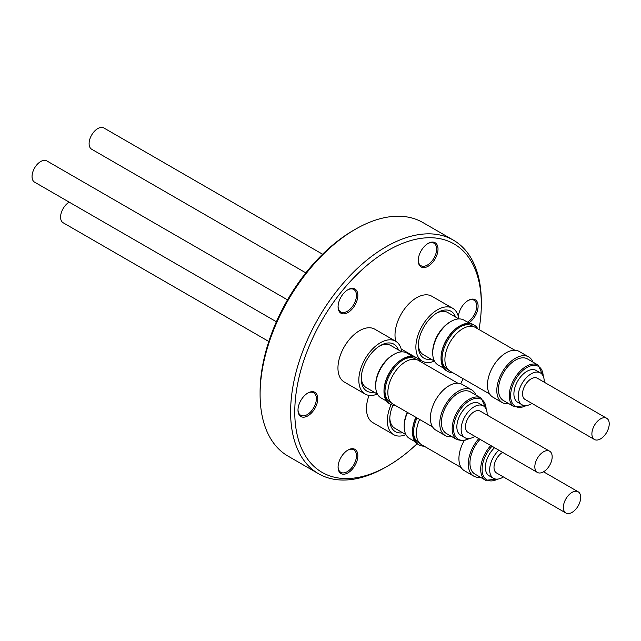 <?xml version="1.0" encoding="UTF-8"?>
<svg xmlns="http://www.w3.org/2000/svg" width="641" height="641" viewBox="0 0 641 641"><rect width="100%" height="100%" fill="white"/><g stroke="black" fill="none" stroke-linecap="round" stroke-linejoin="round"><path stroke-width="0.96" d="M498.874 450.206A18.389 10.617 120 0 0 489.82 472.032A18.389 10.617 120 0 0 493.49 478.29A18.389 10.617 120 0 0 503.401 476.936M494.572 447.722A18.389 10.617 120 0 0 485.525 469.549A18.389 10.617 120 0 0 489.187 475.806L493.49 478.29M563.623 504.836A12.259 7.075 120 0 0 565.899 513.016A12.259 7.075 120 0 0 574.344 510.709A12.259 7.075 120 0 0 580.442 499.972A12.259 7.075 120 0 0 578.158 491.783A12.259 7.075 120 0 0 569.713 494.091A12.259 7.075 120 0 0 563.623 504.836M565.899 513.016L496.551 472.978A12.259 7.075 -60 0 1 494.267 464.797A12.259 7.075 -60 0 1 502.64 452.378M480.037 439.333A24.029 13.87 120 0 0 470.173 466.151A24.029 13.87 120 0 0 474.925 474.084L485.67 480.293A24.029 13.87 -60 0 1 480.926 472.361A24.029 13.87 -60 0 1 490.79 445.535M478.787 438.612A26.385 15.232 120 0 0 468.531 467.417A26.385 15.232 120 0 0 473.747 476.127A26.385 15.232 120 0 0 480.373 477.233M464.132 440.696A26.385 15.232 120 0 0 459.172 462.009A26.385 15.232 120 0 0 464.388 470.718L473.747 476.127M461.135 467.537L421.602 444.718A25.255 14.583 -60 0 1 419.615 419.454M419.975 443.492L418.677 442.747A25.007 14.439 -60 0 1 414.623 437.811A25.007 14.439 -60 0 1 413.509 431.97M416.041 417.387A26.698 15.416 120 0 0 412.516 432.106A26.698 15.416 120 0 0 413.717 439.069A26.698 15.416 120 0 0 418.044 444.333L419.03 444.902A26.698 15.416 -60 0 1 414.695 439.63A26.698 15.416 -60 0 1 413.501 432.675A26.698 15.416 -60 0 1 417.019 417.956M407.251 412.315A24.374 14.07 120 0 0 404.191 425.4L404.191 426.642A25.888 14.951 120 0 0 405.36 433.388A25.888 14.951 120 0 0 409.559 438.5L415.192 441.753M407.556 412.492A25.888 14.951 120 0 0 404.191 426.642M415.881 417.299A25.888 14.951 120 0 0 412.516 431.449L412.516 432.106M424.086 446.152A26.698 15.416 -60 0 1 419.03 444.902M389.808 418.14A24.374 14.07 120 0 0 390.874 423.429A24.374 14.07 120 0 0 394.824 428.236L405.945 434.654M391.05 404.607A30.504 17.611 120 0 0 393.67 434.646L372.798 422.595A30.504 17.611 -60 0 1 369.04 395.377M393.67 434.646A30.504 17.611 120 0 0 403.694 435.415A30.504 17.611 120 0 0 405.905 434.63M69.204 202.139A12.259 7.075 120 0 0 60.839 214.551A12.259 7.075 120 0 0 63.114 222.739L268.811 341.493M487.136 415.12A18.389 10.617 120 0 0 483.346 405.857A18.389 10.617 120 0 0 478.899 405.064A18.389 10.617 120 0 0 463.275 419.839A18.389 10.617 120 0 0 464.957 437.707A18.389 10.617 120 0 0 469.412 438.5A18.389 10.617 120 0 0 474.877 436.353M483.346 405.857L479.051 403.373A18.389 10.617 120 0 0 474.596 402.58A18.389 10.617 120 0 0 458.972 417.355A18.389 10.617 120 0 0 460.663 435.223L464.957 437.707M549.529 451.144A12.259 7.075 120 0 0 537.318 458.371A12.259 7.075 120 0 0 537.374 472.433A12.259 7.075 120 0 0 537.478 472.497A12.259 7.075 120 0 0 549.682 465.262A12.259 7.075 120 0 0 549.633 451.2A12.259 7.075 120 0 0 549.529 451.144M468.13 432.451A12.259 7.075 -60 0 1 468.026 432.395A12.259 7.075 -60 0 1 467.97 418.333A12.259 7.075 -60 0 1 480.181 411.105A12.259 7.075 -60 0 1 480.285 411.161A12.259 7.075 -60 0 1 480.389 411.226M464.388 390.874A24.029 13.87 120 0 0 444.133 410.304A24.029 13.87 120 0 0 446.4 433.5L457.145 439.702A24.029 13.87 -60 0 1 454.878 416.514A24.029 13.87 -60 0 1 475.141 397.083A24.029 13.87 -60 0 1 481.175 398.085L470.422 391.883A24.029 13.87 120 0 0 464.388 390.874M475.87 395.024A26.385 15.232 120 0 0 471.6 389.84A26.385 15.232 120 0 0 464.981 388.734A26.385 15.232 120 0 0 442.731 410.072A26.385 15.232 120 0 0 445.223 435.535A26.385 15.232 120 0 0 451.841 436.641M471.6 389.84L462.241 384.44A26.385 15.232 120 0 0 455.615 383.334A26.385 15.232 120 0 0 433.372 404.663A26.385 15.232 120 0 0 435.856 430.135L445.223 435.535M432.603 426.954L393.077 404.134A25.255 14.583 -60 0 1 388.093 389.039A25.255 14.583 -60 0 1 400.256 365.771A25.255 14.583 -60 0 1 418.333 360.386L457.858 383.214M403.245 359.753A25.007 14.439 -60 0 1 405.561 358.68A25.007 14.439 -60 0 1 415.16 358.84L416.458 359.585M417.203 358.063L416.217 357.502A26.698 15.416 120 0 0 405.969 357.325A26.698 15.416 120 0 0 402.869 358.824A26.698 15.416 120 0 0 383.991 391.523A26.698 15.416 120 0 0 389.52 403.75L390.497 404.311A26.698 15.416 -60 0 1 384.969 392.092A26.698 15.416 -60 0 1 403.846 359.393A26.698 15.416 -60 0 1 406.955 357.894A26.698 15.416 -60 0 1 417.203 358.063A26.698 15.416 -60 0 1 420.808 361.82M412.556 356.316L406.923 353.063A25.888 14.951 120 0 0 396.987 352.895A25.888 14.951 120 0 0 393.975 354.345A25.888 14.951 120 0 0 375.666 386.058A25.888 14.951 120 0 0 381.026 397.909L386.659 401.162M395.553 405.561A26.698 15.416 -60 0 1 390.497 404.311M391.443 402.909L390.153 402.155A25.007 14.439 -60 0 1 384.977 391.379M401.787 351.861L390.673 345.443A24.374 14.07 120 0 0 381.315 345.283A24.374 14.07 120 0 0 379.416 346.14M365.146 394.063L344.265 382.012A30.504 17.611 -60 0 1 344.009 347.246A30.504 17.611 -60 0 1 374.769 329.178L395.641 341.228A30.504 17.611 120 0 0 364.881 359.297A30.504 17.611 120 0 0 365.146 394.063A30.504 17.611 120 0 0 377.373 394.047M401.747 351.837A30.504 17.611 120 0 0 395.641 341.228M398.47 349.938A27.066 15.624 120 0 0 380.393 345.547A27.066 15.624 120 0 0 366.628 360.234A27.066 15.624 120 0 0 361.252 378.695A27.066 15.624 120 0 0 374.096 392.156M361.276 377.549A24.374 14.07 120 0 0 366.299 387.653L377.421 394.071M46.953 160.979A12.259 7.075 120 0 0 46.849 160.923A12.259 7.075 120 0 0 46.745 160.859A12.259 7.075 120 0 0 34.534 168.086A12.259 7.075 120 0 0 34.59 182.156A12.259 7.075 120 0 0 34.694 182.212M544.193 382.18A18.389 10.617 120 0 0 540.403 372.91A18.389 10.617 120 0 0 523.096 381.788A18.389 10.617 120 0 0 522.014 404.767A18.389 10.617 120 0 0 531.934 403.413M540.403 372.91L536.1 370.434A18.389 10.617 120 0 0 518.793 379.304A18.389 10.617 120 0 0 517.712 402.284L522.014 404.767M602.941 437.122A12.259 7.075 120 0 0 606.69 418.261A12.259 7.075 120 0 0 598.173 420.632A12.259 7.075 120 0 0 594.431 439.494A12.259 7.075 120 0 0 602.941 437.122M594.431 439.494L525.075 399.455A12.259 7.075 -60 0 1 528.825 380.594A12.259 7.075 -60 0 1 537.334 378.222L606.69 418.261M538.232 365.146L527.479 358.944A24.029 13.87 120 0 0 504.683 370.81A24.029 13.87 120 0 0 503.449 400.561L514.202 406.763A24.029 13.87 -60 0 1 515.436 377.02A24.029 13.87 -60 0 1 538.232 365.146L543.488 376.82M532.927 362.085A26.385 15.232 120 0 0 528.657 356.901A26.385 15.232 120 0 0 503.626 369.937A26.385 15.232 120 0 0 502.272 402.596A26.385 15.232 120 0 0 508.898 403.702M528.657 356.901L519.298 351.5A26.385 15.232 120 0 0 494.267 364.529A26.385 15.232 120 0 0 492.913 397.196L502.272 402.596M489.66 394.015L450.134 371.187A25.255 14.583 -60 0 1 449.541 343.095A25.255 14.583 -60 0 1 474.108 326.846A25.255 14.583 -60 0 1 475.39 327.447L514.915 350.266M460.294 326.814A25.007 14.439 -60 0 1 470.951 325.308A25.007 14.439 -60 0 1 472.217 325.9L473.507 326.646M474.252 325.123L473.274 324.562A26.698 15.416 120 0 0 459.926 325.884A26.698 15.416 120 0 0 445.351 342.246A26.698 15.416 120 0 0 441.048 358.583A26.698 15.416 120 0 0 446.577 370.802L447.554 371.371A26.698 15.416 -60 0 1 442.026 359.152A26.698 15.416 -60 0 1 446.328 342.807A26.698 15.416 -60 0 1 460.903 326.445A26.698 15.416 -60 0 1 474.252 325.123A26.698 15.416 -60 0 1 477.865 328.881M452.61 372.621A26.698 15.416 -60 0 1 447.554 371.371M469.613 323.376L463.98 320.123A25.888 14.951 120 0 0 451.032 321.405L449.958 322.03A24.374 14.07 120 0 0 436.649 336.966A24.374 14.07 120 0 0 432.723 351.877L432.723 353.119A25.888 14.951 120 0 0 438.083 364.969L443.716 368.222M451.032 321.405A25.888 14.951 120 0 0 436.898 337.27A25.888 14.951 120 0 0 432.723 353.119M459.926 325.884L459.349 326.213A25.888 14.951 120 0 0 445.215 342.078A25.888 14.951 120 0 0 441.048 357.926L441.048 358.583M418.333 344.61A24.374 14.07 120 0 0 418.974 348.648A24.374 14.07 120 0 0 423.356 354.713L434.478 361.131M414.751 356.821L401.322 349.073A30.504 17.611 -60 0 1 401.17 348.984M458.804 318.897A30.504 17.611 120 0 0 458.179 315.877A30.504 17.611 120 0 0 452.698 308.289A30.504 17.611 120 0 0 426.505 319.563A30.504 17.611 120 0 0 416.714 353.536A30.504 17.611 120 0 0 422.195 361.123A30.504 17.611 120 0 0 434.43 361.107M455.527 316.999A27.066 15.624 120 0 0 437.45 312.608A27.066 15.624 120 0 0 418.309 345.755A27.066 15.624 120 0 0 419.046 351.412A27.066 15.624 120 0 0 431.153 359.216M458.844 318.922L447.73 312.496A24.374 14.07 120 0 0 436.473 313.201M322.583 254.229L103.906 127.984A12.259 7.075 120 0 0 95.389 130.355A12.259 7.075 120 0 0 91.647 149.217L305.845 272.882M357.846 295.413A13.974 8.069 -60 0 1 347.959 312.528A13.974 8.069 -60 0 1 338.079 306.823A13.974 8.069 -60 0 1 347.959 289.708A13.974 8.069 -60 0 1 357.846 295.413M338.087 306.414A12.996 7.5 120 0 0 340.772 311.975A12.996 7.5 120 0 0 350.787 308.489A12.996 7.5 120 0 0 356.46 295.413A12.996 7.5 120 0 0 353.768 289.46A12.996 7.5 120 0 0 347.606 289.916M357.846 455.751A13.974 8.069 -60 0 1 347.959 472.866A13.974 8.069 -60 0 1 338.079 467.161A13.974 8.069 -60 0 1 347.959 450.046A13.974 8.069 -60 0 1 357.846 455.751M338.087 466.752A12.996 7.5 120 0 0 340.772 472.305A12.996 7.5 120 0 0 350.787 468.827A12.996 7.5 120 0 0 356.46 455.751A12.996 7.5 120 0 0 353.768 449.798A12.996 7.5 120 0 0 347.606 450.254M458.371 316.566A13.974 8.069 -60 0 1 468.21 300.445A13.974 8.069 -60 0 1 478.098 306.15A13.974 8.069 -60 0 1 468.803 322.912M467.433 322.119A12.996 7.5 120 0 0 476.712 306.15A12.996 7.5 120 0 0 474.02 300.204A12.996 7.5 120 0 0 467.858 300.661M317.76 398.726A13.974 8.069 -60 0 1 307.88 415.841A13.974 8.069 -60 0 1 297.993 410.136A13.974 8.069 -60 0 1 307.88 393.013A13.974 8.069 -60 0 1 317.76 398.726M298.001 409.719A12.996 7.5 120 0 0 300.685 415.28A12.996 7.5 120 0 0 310.701 411.802A12.996 7.5 120 0 0 316.374 398.726A12.996 7.5 120 0 0 313.681 392.773A12.996 7.5 120 0 0 307.528 393.229M438.011 249.125A13.974 8.069 -60 0 1 428.132 266.247A13.974 8.069 -60 0 1 418.244 260.534A13.974 8.069 -60 0 1 428.132 243.42A13.974 8.069 -60 0 1 438.011 249.125M418.252 260.126A12.996 7.5 120 0 0 420.937 265.686A12.996 7.5 120 0 0 430.952 262.201A12.996 7.5 120 0 0 436.625 249.125A12.996 7.5 120 0 0 433.933 243.179A12.996 7.5 120 0 0 427.779 243.636M417.107 443.708A131.91 76.159 -60 0 1 388.045 465.847A131.91 76.159 -60 0 1 294.772 411.995A131.91 76.159 -60 0 1 388.045 250.439A131.91 76.159 -60 0 1 481.319 304.291L481.319 301.887A134.85 77.857 -60 0 0 453.395 240.159L422.876 222.539A134.85 77.857 -60 0 0 355.451 229.222A134.85 77.857 -60 0 0 260.094 394.375L260.094 391.98A131.91 76.159 -60 0 1 353.367 230.423L355.451 229.222M388.045 465.847L385.97 467.049A134.85 77.857 -60 0 1 318.537 473.731A134.85 77.857 -60 0 1 290.613 411.995A134.85 77.857 -60 0 1 349.473 276.287A134.85 77.857 -60 0 1 453.395 240.159M481.319 304.291A131.91 76.159 -60 0 1 478.995 329.53M463.131 378.695A131.91 76.159 -60 0 1 460.703 383.735M395.793 341.316A30.504 17.611 -60 0 1 405.705 307.424A30.504 17.611 -60 0 1 431.826 296.238L452.698 308.289M318.537 473.731L288.025 456.112A134.85 77.857 -60 0 1 260.094 394.375M448.5 369.969L447.202 369.216A25.007 14.439 -60 0 1 442.034 358.439M393.975 354.345L392.901 354.97A24.374 14.07 120 0 0 375.666 384.816L375.666 386.058M402.869 358.824L402.3 359.152A25.888 14.951 120 0 0 383.991 390.866L383.991 391.523M392.941 405.28A27.066 15.624 120 0 0 389.776 419.286A27.066 15.624 120 0 0 402.62 432.739M492.008 446.24A23.044 13.309 120 0 0 482.304 472.233A23.044 13.309 120 0 0 497.624 479.115M486.134 409.022A23.044 13.309 120 0 0 475.59 398.373A23.044 13.309 120 0 0 454.597 421.482A23.044 13.309 120 0 0 464.116 440.223A23.044 13.309 120 0 0 469.1 438.532M543.191 376.083A23.044 13.309 120 0 0 533.528 365.338A23.044 13.309 120 0 0 516.566 377.781A23.044 13.309 120 0 0 511.438 401.218A23.044 13.309 120 0 0 526.149 405.593M485.67 480.293L498.418 479.011M537.374 472.433L468.026 432.395M457.145 439.702L463.563 440.792L469.885 438.428M276.391 321.758L34.59 182.156M418.525 359L422.195 361.123M514.202 406.763L526.942 405.489M287.521 299.868L46.849 160.923M486.439 409.759L481.175 398.085M549.633 451.2L480.285 411.161M578.158 491.783L543.544 471.8"/></g></svg>
